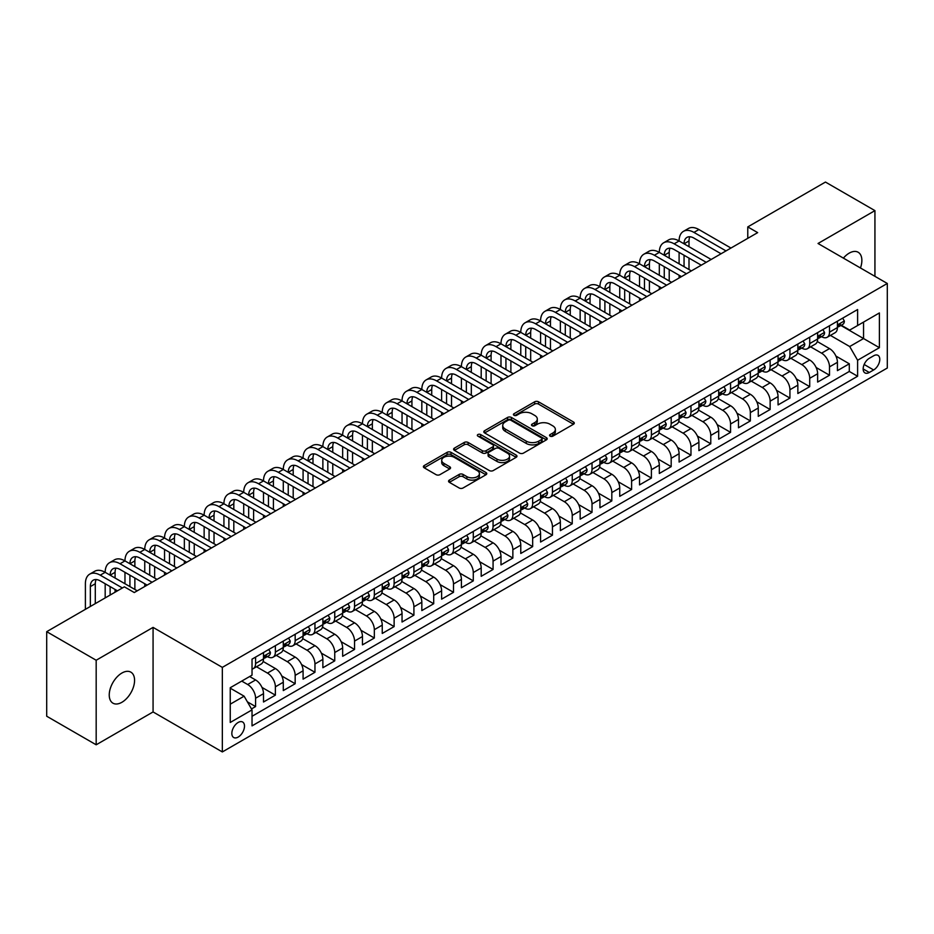 <?xml version="1.0" encoding="UTF-8"?>
<svg xmlns="http://www.w3.org/2000/svg" width="934" height="934" viewBox="0 0 934 934"><rect width="100%" height="100%" fill="white"/><g stroke="black" fill="none" stroke-linecap="round" stroke-linejoin="round"><path stroke-width="1.4" d="M550.126 436.155A1.926 1.109 0 0 0 552.846 436.155L573.488 424.234A2.744 1.588 0 0 0 574.293 423.114A2.744 1.588 0 0 0 573.488 421.993L538.521 401.807A2.744 1.588 0 0 0 534.633 401.807L513.992 413.727A1.926 1.109 0 0 0 513.431 414.509A1.926 1.109 0 0 0 513.992 415.291A1.926 1.109 0 0 0 516.712 415.291L519.386 413.75A8.791 5.079 0 0 1 531.82 413.75L534.727 415.432A8.791 5.079 0 0 1 537.307 419.027A8.791 5.079 0 0 1 534.727 422.612L532.065 424.153A1.926 1.109 0 0 0 531.493 424.935A1.926 1.109 0 0 0 532.065 425.729A1.926 1.109 0 0 0 534.785 425.729L537.447 424.176A8.791 5.079 0 0 1 549.881 424.176L552.8 425.869A8.791 5.079 0 0 1 555.368 429.453A8.791 5.079 0 0 1 552.8 433.037L550.126 434.579A1.926 1.109 0 0 0 549.566 435.372A1.926 1.109 0 0 0 550.126 436.155L550.126 434.579M121.899 702.286A17.909 10.344 120 0 0 133.609 686.502A17.909 10.344 120 0 0 130.865 672.153A17.909 10.344 120 0 0 121.899 673.04A17.909 10.344 120 0 0 110.2 688.825A17.909 10.344 120 0 0 112.944 703.174A17.909 10.344 120 0 0 121.899 702.286M860.459 267.976A17.909 10.344 120 0 0 858.159 252.25A17.909 10.344 120 0 0 849.204 253.137A17.909 10.344 120 0 0 843.39 258.123M238.17 737.078A8.955 5.172 120 0 0 244.019 729.185A8.955 5.172 120 0 0 242.653 722.017A8.955 5.172 120 0 0 238.17 722.461A8.955 5.172 120 0 0 232.321 730.353A8.955 5.172 120 0 0 233.698 737.521A8.955 5.172 120 0 0 238.17 737.078M449.359 480.088A2.744 1.588 0 0 0 448.553 481.208A2.744 1.588 0 0 0 449.359 482.329L459.166 487.992A2.744 1.588 0 0 0 463.054 487.992L485.972 474.764A2.744 1.588 0 0 0 486.777 473.643A2.744 1.588 0 0 0 485.972 472.522L451.005 452.336A2.744 1.588 0 0 0 447.117 452.336L424.199 465.564A2.744 1.588 0 0 0 423.394 466.685A2.744 1.588 0 0 0 424.199 467.806L436.05 474.647A2.744 1.588 0 0 0 439.937 474.647L449.744 468.985A2.744 1.588 0 0 0 450.55 467.864A2.744 1.588 0 0 0 449.744 466.743L443.872 463.346A7.344 4.238 0 0 1 441.712 460.345A7.344 4.238 0 0 1 446.254 456.434A7.344 4.238 0 0 1 454.263 457.356L477.286 470.643A7.344 4.238 0 0 1 479.434 473.643A7.344 4.238 0 0 1 474.892 477.566A7.344 4.238 0 0 1 466.883 476.644L463.054 474.425A2.744 1.588 0 0 0 459.166 474.425L449.359 480.088L449.359 482.329L459.166 476.714L459.166 474.425M153.071 627.391L96.179 660.245L46.7 631.676L46.7 716.226L96.179 744.795L153.071 711.941L222.339 751.94L222.339 667.378L153.071 627.391L153.071 711.941M874.936 276.324L874.936 210.629L818.032 243.482L887.3 283.469L222.339 667.378M874.936 210.629L825.458 182.06L747.772 226.915L747.772 238.333M46.7 631.676L124.374 586.832L134.274 592.541L757.672 232.624L747.772 226.915M519.584 453.118A2.744 1.588 0 0 0 523.46 453.118L546.39 439.879A2.744 1.588 0 0 0 547.196 438.758A2.744 1.588 0 0 0 546.39 437.637L511.423 417.451A2.744 1.588 0 0 0 507.536 417.451L484.618 430.691A2.744 1.588 0 0 0 483.812 431.812A2.744 1.588 0 0 0 484.618 432.932L519.584 453.118M478.675 436.575A1.926 1.109 0 0 1 480.636 436.843L480.636 434.555L516.175 455.08A2.744 1.588 0 0 1 516.981 456.201A2.744 1.588 0 0 1 516.175 457.321L493.257 470.561A2.744 1.588 0 0 1 489.369 470.561L454.403 450.375L454.403 448.122A2.744 1.588 0 0 0 453.597 449.242A2.744 1.588 0 0 0 454.403 450.375M454.403 448.122L464.221 442.459A2.744 1.588 0 0 1 468.097 442.459L482.283 450.655A2.744 1.588 0 0 0 486.17 450.655L492.673 446.896A2.744 1.588 0 0 0 493.479 445.775A2.744 1.588 0 0 0 492.673 444.654L477.916 436.131A1.926 1.109 0 0 1 477.344 435.337A1.926 1.109 0 0 1 478.535 434.31A1.926 1.109 0 0 1 480.636 434.555M251.48 708.941L255.589 706.571L247.37 701.831M241.731 681.096L247.673 684.517A11.196 6.468 60 0 1 255.589 698.235L263.505 693.658L263.505 702.006L275.378 695.153L261.999 687.424M256.488 666.759L267.463 673.099A11.196 6.468 60 0 1 275.378 686.805L283.294 682.24L283.294 690.576L295.167 683.723L281.788 675.994M276.277 655.341L287.252 661.669A11.196 6.468 60 0 1 295.167 675.375L303.083 670.81L303.083 679.146L314.956 672.293L301.577 664.564M296.078 643.911L307.041 650.239A11.196 6.468 60 0 1 314.956 663.957L322.872 659.381L322.872 667.728L334.746 660.875L321.366 653.146M315.867 632.481L326.83 638.821A11.196 6.468 60 0 1 334.746 652.527L342.661 647.962L342.661 656.298L354.546 649.445L341.155 641.716M335.656 621.063L346.619 627.391A11.196 6.468 60 0 1 354.546 641.098L362.462 636.533L362.462 644.869L374.336 638.015L360.944 630.287M355.445 609.633L366.42 615.961A11.196 6.468 60 0 1 374.336 629.679L382.251 625.103L382.251 633.45L394.125 626.597L380.733 618.868M375.234 598.204L386.209 604.543A11.196 6.468 60 0 1 394.125 618.25L402.04 613.685L402.04 622.021L413.914 615.167L400.523 607.439M395.024 586.786L405.998 593.113A11.196 6.468 60 0 1 413.914 606.82L421.829 602.255L421.829 610.591L433.703 603.738L420.323 596.009M414.813 575.356L425.787 581.684A11.196 6.468 60 0 1 433.703 595.402L441.619 590.825L441.619 599.173L453.492 592.319L440.112 584.591M434.602 563.926L445.576 570.265A11.196 6.468 60 0 1 453.492 583.972L461.408 579.407L461.408 587.743L473.281 580.89L459.902 573.161M454.403 552.508L465.365 558.836A11.196 6.468 60 0 1 473.281 572.542L481.197 567.977L481.197 576.313L493.07 569.46L479.691 561.731M474.192 541.078L485.155 547.406A11.196 6.468 60 0 1 493.07 561.124L500.986 556.547L500.986 564.895L512.859 558.042L499.48 550.313M493.981 529.648L504.944 535.988A11.196 6.468 60 0 1 512.859 549.694L520.775 545.129L520.775 553.465L532.66 546.612L519.269 538.883M513.77 518.23L524.733 524.558A11.196 6.468 60 0 1 532.66 538.264L540.576 533.699L540.576 542.035L552.449 535.182L539.058 527.453M533.559 506.8L544.534 513.128A11.196 6.468 60 0 1 552.449 526.846L560.365 522.269L560.365 530.617L572.238 523.764L558.847 516.035M553.348 495.37L564.323 501.71A11.196 6.468 60 0 1 572.238 515.416L580.154 510.851L580.154 519.187L592.028 512.334L578.636 504.605M573.137 483.952L584.112 490.28A11.196 6.468 60 0 1 592.028 503.986L599.943 499.421L599.943 507.757L611.817 500.904L598.437 493.175M592.927 472.522L603.901 478.85A11.196 6.468 60 0 1 611.817 492.568L619.732 487.992L619.732 496.339L631.606 489.486L618.226 481.757M612.716 461.092L623.69 467.432A11.196 6.468 60 0 1 631.606 481.138L639.521 476.573L639.521 484.909L651.395 478.056L638.015 470.327M632.516 449.674L643.479 456.002A11.196 6.468 60 0 1 651.395 469.709L659.311 465.144L659.311 473.48L671.184 466.626L657.805 458.898M652.306 438.244L663.268 444.572A11.196 6.468 60 0 1 671.184 458.29L679.1 453.714L679.1 462.061L690.973 455.208L677.594 447.479M672.095 426.815L683.058 433.154A11.196 6.468 60 0 1 690.973 446.861L698.901 442.296L698.901 450.632L710.774 443.778L697.383 436.05M691.884 415.397L702.858 421.724A11.196 6.468 60 0 1 710.774 435.431L718.69 430.866L718.69 439.202L730.563 432.349L717.172 424.62M711.673 403.967L722.647 410.295A11.196 6.468 60 0 1 730.563 424.013L738.479 419.436L738.479 427.784L750.352 420.93L736.961 413.202M731.462 392.537L742.437 398.876A11.196 6.468 60 0 1 750.352 412.583L758.268 408.018L758.268 416.354L770.141 409.501L756.762 401.772M751.251 381.119L762.226 387.447A11.196 6.468 60 0 1 770.141 401.153L778.057 396.588L778.057 404.924L789.931 398.071L776.551 390.342M771.04 369.689L782.015 376.017A11.196 6.468 60 0 1 789.931 389.735L797.846 385.158L797.846 393.506L809.72 386.653L796.34 378.924M790.829 358.259L801.804 364.599A11.196 6.468 60 0 1 809.72 378.305L817.635 373.74L817.635 382.076L829.509 375.223L829.509 366.875A11.196 6.468 -120 0 0 821.593 353.169L810.63 346.841M816.129 367.494L829.509 375.223M263.505 693.658A11.196 6.468 -120 0 0 255.589 679.952L249.647 676.52M283.294 682.24A11.196 6.468 -120 0 0 275.378 668.522L263.143 661.459M303.083 670.81A11.196 6.468 -120 0 0 295.167 657.104L282.932 650.029M322.872 659.381A11.196 6.468 -120 0 0 314.956 645.674L302.721 638.611M342.661 647.962A11.196 6.468 -120 0 0 334.746 634.244L322.51 627.181M362.462 636.533A11.196 6.468 -120 0 0 354.546 622.826L342.299 615.751M382.251 625.103A11.196 6.468 -120 0 0 374.336 611.396L362.088 604.333M402.04 613.685A11.196 6.468 -120 0 0 394.125 599.967L381.878 592.903M421.829 602.255A11.196 6.468 -120 0 0 413.914 588.548L401.678 581.473M441.619 590.825A11.196 6.468 -120 0 0 433.703 577.119L421.467 570.055M461.408 579.407A11.196 6.468 -120 0 0 453.492 565.689L441.257 558.625M481.197 567.977A11.196 6.468 -120 0 0 473.281 554.271L461.046 547.196M500.986 556.547A11.196 6.468 -120 0 0 493.07 542.841L480.835 535.777M520.775 545.129A11.196 6.468 -120 0 0 512.859 531.411L500.624 524.348M540.576 533.699A11.196 6.468 -120 0 0 532.66 519.993L520.413 512.918M560.365 522.269A11.196 6.468 -120 0 0 552.449 508.563L540.202 501.5M580.154 510.851A11.196 6.468 -120 0 0 572.238 497.133L559.991 490.07M599.943 499.421A11.196 6.468 -120 0 0 592.028 485.715L579.792 478.64M619.732 487.992A11.196 6.468 -120 0 0 611.817 474.285L599.581 467.222M639.521 476.573A11.196 6.468 -120 0 0 631.606 462.855L619.37 455.792M659.311 465.144A11.196 6.468 -120 0 0 651.395 451.437L639.16 444.362M679.1 453.714A11.196 6.468 -120 0 0 671.184 440.007L658.949 432.944M698.901 442.296A11.196 6.468 -120 0 0 690.973 428.578L678.738 421.514M718.69 430.866A11.196 6.468 -120 0 0 710.774 417.159L698.527 410.084M738.479 419.436A11.196 6.468 -120 0 0 730.563 405.73L718.316 398.666M758.268 408.018A11.196 6.468 -120 0 0 750.352 394.3L738.105 387.236M778.057 396.588A11.196 6.468 -120 0 0 770.141 382.882L757.906 375.807M797.846 385.158A11.196 6.468 -120 0 0 789.931 371.452L777.695 364.388M817.635 373.74A11.196 6.468 -120 0 0 809.72 360.022L797.484 352.959M873.64 355.796L869.285 358.306A8.675 5.009 120 0 0 863.623 365.953A8.675 5.009 120 0 0 864.954 372.911A8.675 5.009 120 0 0 869.285 372.479L873.64 369.969A8.675 5.009 120 0 0 879.314 362.322A8.675 5.009 120 0 0 877.983 355.364A8.675 5.009 120 0 0 873.64 355.796M222.339 751.94L887.3 368.019L887.3 283.469M230.254 704.178L244.113 696.18L252.028 709.887L252.028 725.881L857.61 376.25L857.61 360.255L849.695 346.537L830.419 335.411M252.028 709.887L230.254 722.461L230.254 687.716L252.028 675.154L252.028 659.159L857.61 309.528L857.61 325.522L879.384 312.948L879.384 347.682L857.61 360.255M267.358 656.579L267.463 656.637A11.196 6.468 60 0 0 273.055 657.197L280.971 652.621A11.196 6.468 -120 0 0 283.294 647.495L283.294 641.098M287.147 645.161L287.252 645.219A11.196 6.468 60 0 0 292.856 645.768L300.771 641.203A11.196 6.468 -120 0 0 303.083 636.077L303.083 629.679M306.936 633.731L307.041 633.789A11.196 6.468 60 0 0 312.645 634.349L320.56 629.773A11.196 6.468 -120 0 0 322.872 624.648L322.872 618.25M326.725 622.301L326.83 622.359A11.196 6.468 60 0 0 332.434 622.92L340.35 618.343A11.196 6.468 -120 0 0 342.661 613.218L342.661 606.82M346.526 610.883L346.619 610.941A11.196 6.468 60 0 0 352.223 611.49L360.139 606.925A11.196 6.468 -120 0 0 362.462 601.8L362.462 595.402M366.315 599.453L366.42 599.511A11.196 6.468 60 0 0 372.012 600.072L379.928 595.495A11.196 6.468 -120 0 0 382.251 590.37L382.251 583.972M386.104 588.023L386.209 588.081A11.196 6.468 60 0 0 391.801 588.642L399.717 584.065A11.196 6.468 -120 0 0 402.04 578.94L402.04 572.542M405.893 576.605L405.998 576.663A11.196 6.468 60 0 0 411.59 577.212L419.506 572.647A11.196 6.468 -120 0 0 421.829 567.522L421.829 561.124M425.682 565.175L425.787 565.233A11.196 6.468 60 0 0 431.38 565.794L439.295 561.217A11.196 6.468 -120 0 0 441.619 556.092L441.619 549.694M445.471 553.745L445.576 553.804A11.196 6.468 60 0 0 451.169 554.364L459.096 549.787A11.196 6.468 -120 0 0 461.408 544.662L461.408 538.264M465.26 542.327L465.365 542.385A11.196 6.468 60 0 0 470.969 542.934L478.885 538.369A11.196 6.468 -120 0 0 481.197 533.244L481.197 526.846M485.05 530.897L485.155 530.956A11.196 6.468 60 0 0 490.759 531.516L498.674 526.939A11.196 6.468 -120 0 0 500.986 521.814L500.986 515.416M504.85 519.467L504.944 519.526A11.196 6.468 60 0 0 510.548 520.086L518.463 515.51A11.196 6.468 -120 0 0 520.775 510.384L520.775 503.986M524.639 508.049L524.733 508.108A11.196 6.468 60 0 0 530.337 508.656L538.253 504.091A11.196 6.468 -120 0 0 540.576 498.966L540.576 492.568M544.429 496.619L544.534 496.678A11.196 6.468 60 0 0 550.126 497.238L558.042 492.662A11.196 6.468 -120 0 0 560.365 487.536L560.365 481.138M564.218 485.19L564.323 485.248A11.196 6.468 60 0 0 569.915 485.808L577.831 481.232A11.196 6.468 -120 0 0 580.154 476.106L580.154 469.709M584.007 473.772L584.112 473.83A11.196 6.468 60 0 0 589.704 474.379L597.62 469.814A11.196 6.468 -120 0 0 599.943 464.688L599.943 458.29M603.796 462.342L603.901 462.4A11.196 6.468 60 0 0 609.493 462.96L617.409 458.384A11.196 6.468 -120 0 0 619.732 453.259L619.732 446.861M623.585 450.912L623.69 450.97A11.196 6.468 60 0 0 629.294 451.531L637.21 446.954A11.196 6.468 -120 0 0 639.521 441.829L639.521 435.431M643.374 439.494L643.479 439.552A11.196 6.468 60 0 0 649.083 440.101L656.999 435.536A11.196 6.468 -120 0 0 659.311 430.411L659.311 424.013M663.163 428.064L663.268 428.122A11.196 6.468 60 0 0 668.872 428.683L676.788 424.106A11.196 6.468 -120 0 0 679.1 418.981L679.1 412.583M682.964 416.634L683.058 416.692A11.196 6.468 60 0 0 688.662 417.253L696.577 412.676A11.196 6.468 -120 0 0 698.901 407.551L698.901 401.153M702.753 405.216L702.858 405.274A11.196 6.468 60 0 0 708.451 405.823L716.366 401.258A11.196 6.468 -120 0 0 718.69 396.133L718.69 389.735M722.542 393.786L722.647 393.844A11.196 6.468 60 0 0 728.24 394.405L736.155 389.828A11.196 6.468 -120 0 0 738.479 384.703L738.479 378.305M742.332 382.356L742.437 382.415A11.196 6.468 60 0 0 748.029 382.975L755.945 378.398A11.196 6.468 -120 0 0 758.268 373.273L758.268 366.875M762.121 370.938L762.226 370.996A11.196 6.468 60 0 0 767.818 371.545L775.734 366.98A11.196 6.468 -120 0 0 778.057 361.855L778.057 355.457M781.91 359.508L782.015 359.567A11.196 6.468 60 0 0 787.607 360.127L795.523 355.55A11.196 6.468 -120 0 0 797.846 350.425L797.846 344.027M801.699 348.078L801.804 348.137A11.196 6.468 60 0 0 807.408 348.697L815.324 344.121A11.196 6.468 -120 0 0 817.635 338.995L817.635 332.597M252.028 716.285L849.298 371.452L849.298 363.793L837.424 370.646L837.424 362.31A11.196 6.468 -120 0 0 829.509 348.604L817.273 341.529M821.488 336.66L821.593 336.719A11.196 6.468 -120 0 0 827.197 337.267A11.196 6.468 -120 0 0 829.509 332.142L829.509 325.744M827.197 337.267L835.113 332.702A11.196 6.468 -120 0 0 837.424 327.577L837.424 321.179M255.589 657.104L255.589 663.502A11.196 6.468 60 0 1 253.266 668.627A11.196 6.468 60 0 1 252.028 669.071M253.266 668.627L261.181 664.051A11.196 6.468 -120 0 0 263.505 658.925L263.505 652.527M275.378 645.674L275.378 652.072A11.196 6.468 60 0 1 273.055 657.197M295.167 634.244L295.167 640.642A11.196 6.468 60 0 1 292.856 645.768M314.956 622.826L314.956 629.224A11.196 6.468 60 0 1 312.645 634.349M334.746 611.396L334.746 617.794A11.196 6.468 60 0 1 332.434 622.92M354.546 599.967L354.546 606.364A11.196 6.468 60 0 1 352.223 611.49M374.336 588.548L374.336 594.946A11.196 6.468 60 0 1 372.012 600.072M394.125 577.119L394.125 583.516A11.196 6.468 60 0 1 391.801 588.642M413.914 565.689L413.914 572.087A11.196 6.468 60 0 1 411.59 577.212M433.703 554.271L433.703 560.669A11.196 6.468 60 0 1 431.38 565.794M453.492 542.841L453.492 549.239A11.196 6.468 60 0 1 451.169 554.364M473.281 531.411L473.281 537.809A11.196 6.468 60 0 1 470.969 542.934M493.07 519.993L493.07 526.391A11.196 6.468 60 0 1 490.759 531.516M512.859 508.563L512.859 514.961A11.196 6.468 60 0 1 510.548 520.086M532.66 497.133L532.66 503.531A11.196 6.468 60 0 1 530.337 508.656M552.449 485.715L552.449 492.113A11.196 6.468 60 0 1 550.126 497.238M572.238 474.285L572.238 480.683A11.196 6.468 60 0 1 569.915 485.808M592.028 462.855L592.028 469.253A11.196 6.468 60 0 1 589.704 474.379M611.817 451.437L611.817 457.835A11.196 6.468 60 0 1 609.493 462.96M631.606 440.007L631.606 446.405A11.196 6.468 60 0 1 629.294 451.531M651.395 428.578L651.395 434.975A11.196 6.468 60 0 1 649.083 440.101M671.184 417.159L671.184 423.557A11.196 6.468 60 0 1 668.872 428.683M690.973 405.73L690.973 412.127A11.196 6.468 60 0 1 688.662 417.253M710.774 394.3L710.774 400.698A11.196 6.468 60 0 1 708.451 405.823M730.563 382.882L730.563 389.28A11.196 6.468 60 0 1 728.24 394.405M750.352 371.452L750.352 377.85A11.196 6.468 60 0 1 748.029 382.975M770.141 360.022L770.141 366.42A11.196 6.468 60 0 1 767.818 371.545M789.931 348.604L789.931 355.002A11.196 6.468 60 0 1 787.607 360.127M809.72 337.174L809.72 343.572A11.196 6.468 60 0 1 807.408 348.697M809.72 378.305L809.72 386.653M789.931 389.735L789.931 398.071M770.141 401.153L770.141 409.501M750.352 412.583L750.352 420.93M730.563 424.013L730.563 432.349M710.774 435.431L710.774 443.778M690.973 446.861L690.973 455.208M671.184 458.29L671.184 466.626M651.395 469.709L651.395 478.056M631.606 481.138L631.606 489.486M611.817 492.568L611.817 500.904M592.028 503.986L592.028 512.334M572.238 515.416L572.238 523.764M552.449 526.846L552.449 535.182M532.66 538.264L532.66 546.612M512.859 549.694L512.859 558.042M493.07 561.124L493.07 569.46M473.281 572.542L473.281 580.89M453.492 583.972L453.492 592.319M433.703 595.402L433.703 603.738M413.914 606.82L413.914 615.167M394.125 618.25L394.125 626.597M374.336 629.679L374.336 638.015M354.546 641.098L354.546 649.445M334.746 652.527L334.746 660.875M314.956 663.957L314.956 672.293M295.167 675.375L295.167 683.723M275.378 686.805L275.378 695.153M255.589 698.235L255.589 706.571M244.113 696.18L230.254 688.183M849.695 346.537L863.553 338.54L863.553 322.09L879.384 312.948M840.892 325.464L879.384 347.682M841.277 325.23L849.695 330.087L857.61 325.522M96.179 660.245L96.179 744.795M835.918 356.064L849.298 363.793M849.298 371.452L857.61 376.25M550.897 436.423L552.8 435.326A8.791 5.079 0 0 0 555.368 431.742L555.368 429.453M537.307 419.027L537.307 421.304A8.791 5.079 0 0 1 534.727 424.9L532.824 425.997M573.453 424.258L538.521 404.095A2.744 1.588 0 0 0 534.633 404.095L514.762 415.56M546.355 439.902L511.423 419.74A2.744 1.588 0 0 0 507.536 419.74L484.653 432.956M541.533 439.552A1.926 1.109 0 0 0 542.094 438.758A1.926 1.109 0 0 0 541.533 437.976L510.84 420.253A1.926 1.109 0 0 0 508.119 420.253L505.306 421.888A8.791 5.079 0 0 0 502.726 425.472A8.791 5.079 0 0 0 505.306 429.056L526.286 441.175A8.791 5.079 0 0 0 538.708 441.175L541.533 439.552L541.533 441.829A1.926 1.109 0 0 0 542.094 441.046L542.094 438.758M502.726 425.472L502.726 427.76A8.791 5.079 0 0 0 505.306 431.345L505.306 429.056M541.533 441.829L538.708 443.463A8.791 5.079 0 0 1 526.286 443.463L505.306 431.345M454.438 450.386L464.221 444.747L464.221 442.459M493.479 445.775L493.479 448.051A2.744 1.588 0 0 1 492.673 449.172L486.17 452.932A2.744 1.588 0 0 1 482.283 452.932L468.097 444.747A2.744 1.588 0 0 0 464.221 444.747M480.636 436.843L516.14 457.345M496.993 459.143A7.344 4.238 0 0 0 505.002 460.065A7.344 4.238 0 0 0 509.544 456.142A7.344 4.238 0 0 0 507.384 453.142L499.281 448.46A2.744 1.588 0 0 0 495.394 448.46L488.891 452.219A2.744 1.588 0 0 0 488.085 453.34A2.744 1.588 0 0 0 488.891 454.461L496.993 459.143L496.993 461.431A7.344 4.238 0 0 0 505.002 462.353A7.344 4.238 0 0 0 509.544 458.431L509.544 456.142M488.085 453.34L488.085 455.629A2.744 1.588 0 0 0 488.891 456.749L488.891 454.461M496.993 461.431L488.891 456.749M479.434 473.643L479.434 475.931A7.344 4.238 0 0 1 474.892 479.842A7.344 4.238 0 0 1 466.883 478.932L463.054 476.714A2.744 1.588 0 0 0 459.166 476.714M441.712 460.345L441.712 462.634A7.344 4.238 0 0 0 443.872 465.634L443.872 463.346M449.744 466.743L449.744 468.985L443.872 465.634M485.937 474.787L451.005 454.613A2.744 1.588 0 0 0 447.117 454.613L424.234 467.829L424.199 465.564M842.678 318.144L844.359 321.062A7.414 4.285 60 0 1 842.818 324.343L839.059 326.515A7.414 4.285 -120 0 0 840.355 324.81L840.191 324.145M85.391 609.342L85.391 583.75A20.992 12.119 60 0 1 89.734 574.13L94.684 571.281A20.992 12.119 60 0 1 105.18 572.32A20.992 12.119 60 0 1 109.523 562.712L114.473 559.851A20.992 12.119 60 0 1 124.969 560.89A20.992 12.119 60 0 1 129.324 551.282L134.262 548.421A20.992 12.119 60 0 1 144.758 549.461A20.992 12.119 60 0 1 149.113 539.852L154.052 537.003A20.992 12.119 60 0 1 164.547 538.042A20.992 12.119 60 0 1 168.902 528.434L173.852 525.573A20.992 12.119 60 0 1 184.348 526.613A20.992 12.119 60 0 1 188.691 517.004L193.642 514.144A20.992 12.119 60 0 1 204.137 515.183A20.992 12.119 60 0 1 208.48 505.574L213.431 502.726A20.992 12.119 60 0 1 223.927 503.765A20.992 12.119 60 0 1 228.27 494.156L233.22 491.296A20.992 12.119 60 0 1 243.716 492.335A20.992 12.119 60 0 1 248.059 482.726L253.009 479.866A20.992 12.119 60 0 1 263.505 480.905A20.992 12.119 60 0 1 267.848 471.296L272.798 468.448A20.992 12.119 60 0 1 283.294 469.487A20.992 12.119 60 0 1 287.637 459.878L292.587 457.018A20.992 12.119 60 0 1 303.083 458.057A20.992 12.119 60 0 1 307.438 448.448L312.376 445.588A20.992 12.119 60 0 1 322.872 446.627A20.992 12.119 60 0 1 327.227 437.019L332.165 434.17A20.992 12.119 60 0 1 342.661 435.209A20.992 12.119 60 0 1 347.016 425.6L351.966 422.74A20.992 12.119 60 0 1 362.462 423.779A20.992 12.119 60 0 1 366.805 414.171L371.755 411.31A20.992 12.119 60 0 1 382.251 412.361A20.992 12.119 60 0 1 386.594 402.741L391.544 399.892A20.992 12.119 60 0 1 402.04 400.931A20.992 12.119 60 0 1 406.383 391.323L411.334 388.462A20.992 12.119 60 0 1 421.829 389.501A20.992 12.119 60 0 1 426.173 379.893L431.123 377.032A20.992 12.119 60 0 1 441.619 378.083A20.992 12.119 60 0 1 445.962 368.463L450.912 365.614A20.992 12.119 60 0 1 461.408 366.653A20.992 12.119 60 0 1 465.762 357.045L470.701 354.184A20.992 12.119 60 0 1 481.197 355.224A20.992 12.119 60 0 1 485.552 345.615L490.49 342.755A20.992 12.119 60 0 1 500.986 343.805A20.992 12.119 60 0 1 505.341 334.185L510.291 331.337A20.992 12.119 60 0 1 520.775 332.376A20.992 12.119 60 0 1 525.13 322.767L530.08 319.907A20.992 12.119 60 0 1 540.576 320.946A20.992 12.119 60 0 1 544.919 311.337L549.869 308.477A20.992 12.119 60 0 1 560.365 309.528A20.992 12.119 60 0 1 564.708 299.907L569.658 297.059A20.992 12.119 60 0 1 580.154 298.098A20.992 12.119 60 0 1 584.497 288.489L589.447 285.629A20.992 12.119 60 0 1 599.943 286.668A20.992 12.119 60 0 1 604.286 277.059L609.237 274.199A20.992 12.119 60 0 1 619.732 275.25A20.992 12.119 60 0 1 624.075 265.63L629.026 262.781A20.992 12.119 60 0 1 639.521 263.82A20.992 12.119 60 0 1 643.876 254.211L648.815 251.351A20.992 12.119 60 0 1 659.311 252.39A20.992 12.119 60 0 1 663.665 242.782L668.604 239.921A20.992 12.119 60 0 1 679.1 240.972A20.992 12.119 60 0 1 683.454 231.352L688.405 228.503A20.992 12.119 60 0 1 698.901 229.542L730.96 248.047M683.454 231.352A20.992 12.119 60 0 1 693.95 232.403L726.01 250.907M837.681 326.865L837.705 326.865A7.414 4.285 -120 0 0 839.059 326.515M839.397 324.25L840.355 324.81C839.888 323.689 839.094 324.145 837.973 326.176A7.414 4.285 60 0 1 837.424 327.227M721.06 253.768L693.95 238.112A13.998 8.079 -120 0 0 686.945 237.411A13.998 8.079 -120 0 0 684.05 243.821L689 240.972L689 246.681M689.876 236.769A13.998 8.079 -120 0 0 689 240.972M684.05 255.251L684.05 266.68M689 258.111L689 269.529M679.1 277.982L679.1 275.25M679.1 263.82L679.1 252.39M822.877 329.574L824.559 332.492A7.414 4.285 60 0 1 823.029 335.773L819.27 337.945A7.414 4.285 -120 0 0 820.554 336.228L820.402 335.575M663.665 242.782A20.992 12.119 60 0 1 674.161 243.821L679.1 240.972L711.159 259.477M674.161 243.821L706.221 262.337M817.88 338.283L817.915 338.283A7.414 4.285 -120 0 0 819.27 337.945M819.597 335.68L820.554 336.228C820.087 335.119 819.305 335.575 818.184 337.606A7.414 4.285 60 0 1 817.635 338.657M701.271 265.186L674.161 249.541A13.998 8.079 -120 0 0 667.156 248.841A13.998 8.079 -120 0 0 664.261 255.251L669.211 252.39L669.211 258.111M670.087 248.199A13.998 8.079 -120 0 0 669.211 252.39M664.261 266.68L664.261 278.099M669.211 269.529L669.211 280.959M659.311 289.412L659.311 286.668M659.311 275.25L659.311 263.82M803.088 341.003L804.769 343.91A7.414 4.285 60 0 1 803.24 347.191L799.481 349.363A7.414 4.285 -120 0 0 800.765 347.658L800.613 347.004M643.876 254.211A20.992 12.119 60 0 1 654.36 255.251L659.311 252.39L691.37 270.907M654.36 255.251L686.432 273.755M798.091 349.713L798.126 349.713A7.414 4.285 -120 0 0 799.481 349.363M799.808 347.109L800.765 347.658C800.298 346.537 799.516 346.993 798.395 349.024A7.414 4.285 60 0 1 797.846 350.087M681.481 276.616L654.36 260.96A13.998 8.079 -120 0 0 647.367 260.271A13.998 8.079 -120 0 0 644.472 266.68L649.422 263.82L649.422 269.529M650.298 259.629A13.998 8.079 -120 0 0 649.422 263.82M644.472 278.099L644.472 289.528M649.422 280.959L649.422 292.389M639.521 300.841L639.521 298.098M639.521 286.668L639.521 275.25M783.299 352.422L784.98 355.34A7.414 4.285 60 0 1 783.451 358.621L779.692 360.793A7.414 4.285 -120 0 0 780.976 359.088L780.824 358.423M624.075 265.63A20.992 12.119 60 0 1 634.571 266.68L639.521 263.82L671.581 282.325M634.571 266.68L666.631 285.185M778.302 361.143L778.337 361.143A7.414 4.285 -120 0 0 779.692 360.793M780.018 358.528L780.976 359.088C780.509 357.967 779.715 358.423 778.606 360.454A7.414 4.285 60 0 1 778.057 361.505M661.692 288.046L634.571 272.389A13.998 8.079 -120 0 0 627.578 271.689A13.998 8.079 -120 0 0 624.683 278.099L629.633 275.25L629.633 280.959M630.508 271.047A13.998 8.079 -120 0 0 629.633 275.25M624.683 289.528L624.683 300.958M629.633 292.389L629.633 303.807M619.732 312.26L619.732 309.528M619.732 298.098L619.732 286.668M763.51 363.851L765.191 366.77A7.414 4.285 60 0 1 763.662 370.051L759.891 372.222A7.414 4.285 -120 0 0 761.187 370.506L761.035 369.852M604.286 277.059A20.992 12.119 60 0 1 614.782 278.099L619.732 275.25L651.792 293.755M614.782 278.099L646.842 296.615M758.513 372.561L758.548 372.561A7.414 4.285 -120 0 0 759.891 372.222M760.229 369.957L761.187 370.506C760.72 369.397 759.926 369.852 758.817 371.884A7.414 4.285 60 0 1 758.268 372.935M641.903 299.464L614.782 283.819A13.998 8.079 -120 0 0 607.789 283.119A13.998 8.079 -120 0 0 604.893 289.528L609.832 286.668L609.832 292.389M610.719 282.477A13.998 8.079 -120 0 0 609.832 286.668M604.893 300.958L604.893 312.376M609.832 303.807L609.832 315.237M599.943 323.689L599.943 320.946M599.943 309.528L599.943 298.098M743.721 375.281L745.402 378.188A7.414 4.285 60 0 1 743.861 381.469L740.102 383.641A7.414 4.285 -120 0 0 741.398 381.936L741.246 381.282M584.497 288.489A20.992 12.119 60 0 1 594.993 289.528L599.943 286.668L632.003 305.184M594.993 289.528L627.053 308.033M738.724 383.991L738.759 383.991A7.414 4.285 -120 0 0 740.102 383.641M740.44 381.387L741.398 381.936C740.931 380.815 740.137 381.27 739.028 383.302A7.414 4.285 60 0 1 738.479 384.364M622.102 310.894L594.993 295.237A13.998 8.079 -120 0 0 588 294.549A13.998 8.079 -120 0 0 585.104 300.958L590.043 298.098L590.043 303.807M590.918 293.906A13.998 8.079 -120 0 0 590.043 298.098M585.104 312.376L585.104 323.806M590.043 315.237L590.043 326.666M580.154 335.119L580.154 332.376M580.154 320.946L580.154 309.528M723.932 386.699L725.613 389.618A7.414 4.285 60 0 1 724.072 392.899L720.312 395.07A7.414 4.285 -120 0 0 721.608 393.366L721.457 392.7M564.708 299.907A20.992 12.119 60 0 1 575.204 300.958L580.154 298.098L612.214 316.603M575.204 300.958L607.263 319.463M718.935 395.421L718.958 395.421A7.414 4.285 -120 0 0 720.312 395.07M720.651 392.805L721.608 393.366C721.141 392.245 720.347 392.7 719.227 394.732A7.414 4.285 60 0 1 718.69 395.782M602.313 322.323L575.204 306.667A13.998 8.079 -120 0 0 568.211 305.967A13.998 8.079 -120 0 0 565.303 312.376L570.254 309.528L570.254 315.237M571.129 305.325A13.998 8.079 -120 0 0 570.254 309.528M565.303 323.806L565.303 335.236M570.254 326.666L570.254 338.085M560.365 346.537L560.365 343.805M560.365 332.376L560.365 320.946M704.143 398.129L705.824 401.048A7.414 4.285 60 0 1 704.283 404.329L700.523 406.5A7.414 4.285 -120 0 0 701.819 404.784L701.656 404.13M544.919 311.337A20.992 12.119 60 0 1 555.415 312.376L560.365 309.528L592.425 328.032M555.415 312.376L587.474 330.893M699.146 406.839L699.169 406.839A7.414 4.285 -120 0 0 700.523 406.5M700.862 404.235L701.819 404.784C701.352 403.675 700.558 404.13 699.438 406.162A7.414 4.285 60 0 1 698.901 407.212M582.524 333.742L555.415 318.097A13.998 8.079 -120 0 0 548.421 317.397A13.998 8.079 -120 0 0 545.514 323.806L550.465 320.946L550.465 326.666M551.34 316.754A13.998 8.079 -120 0 0 550.465 320.946M545.514 335.236L545.514 346.654M550.465 338.085L550.465 349.514M540.576 357.967L540.576 355.224M540.576 343.805L540.576 332.376M684.353 409.559L686.035 412.466A7.414 4.285 60 0 1 684.494 415.747L680.734 417.918A7.414 4.285 -120 0 0 682.03 416.214L681.867 415.56M525.13 322.767A20.992 12.119 60 0 1 535.626 323.806L540.576 320.946L572.635 339.462M535.626 323.806L567.685 342.311M679.357 418.269L679.38 418.269A7.414 4.285 -120 0 0 680.734 417.918M681.073 415.665L682.03 416.214C681.563 415.093 680.769 415.548 679.648 417.58A7.414 4.285 60 0 1 679.1 418.642M562.735 345.171L535.626 329.515A13.998 8.079 -120 0 0 528.632 328.826A13.998 8.079 -120 0 0 525.725 335.236L530.675 332.376L530.675 338.085M531.551 328.184A13.998 8.079 -120 0 0 530.675 332.376M525.725 346.654L525.725 358.084M530.675 349.514L530.675 360.944M520.775 369.397L520.775 366.653M520.775 355.224L520.775 343.805M664.553 420.977L666.234 423.896A7.414 4.285 60 0 1 664.704 427.177L660.945 429.348A7.414 4.285 -120 0 0 662.241 427.644L662.078 426.978M505.341 334.185A20.992 12.119 60 0 1 515.837 335.236L520.775 332.376L552.846 350.88M515.837 335.236L547.896 353.741M659.556 429.698L659.591 429.698A7.414 4.285 -120 0 0 660.945 429.348M661.284 427.083L662.241 427.644C661.774 426.523 660.98 426.978 659.859 429.01A7.414 4.285 60 0 1 659.311 430.06M542.946 356.601L515.837 340.945A13.998 8.079 -120 0 0 508.832 340.245A13.998 8.079 -120 0 0 505.936 346.654L510.886 343.805L510.886 349.514M511.762 339.602A13.998 8.079 -120 0 0 510.886 343.805M505.936 358.084L505.936 369.514M510.886 360.944L510.886 372.362M500.986 380.815L500.986 378.083M500.986 366.653L500.986 355.224M644.764 432.407L646.445 435.326A7.414 4.285 60 0 1 644.915 438.606L641.156 440.778A7.414 4.285 -120 0 0 642.44 439.062L642.288 438.408M485.552 345.615A20.992 12.119 60 0 1 496.047 346.654L500.986 343.805L533.045 362.31M496.047 346.654L528.107 365.171M639.767 441.117L639.802 441.117A7.414 4.285 -120 0 0 641.156 440.778M641.483 438.513L642.44 439.062C641.973 437.953 641.191 438.408 640.07 440.439A7.414 4.285 60 0 1 639.521 441.49M523.157 368.019L496.047 352.375A13.998 8.079 -120 0 0 489.042 351.674A13.998 8.079 -120 0 0 486.147 358.084L491.097 355.224L491.097 360.944M491.973 351.032A13.998 8.079 -120 0 0 491.097 355.224M486.147 369.514L486.147 380.932M491.097 372.362L491.097 383.792M481.197 392.245L481.197 389.501M481.197 378.083L481.197 366.653M624.974 443.837L626.656 446.744A7.414 4.285 60 0 1 625.126 450.025L621.367 452.196A7.414 4.285 -120 0 0 622.651 450.492L622.499 449.838M465.762 357.045A20.992 12.119 60 0 1 476.247 358.084L481.197 355.224L513.256 373.74M476.247 358.084L508.318 376.589M619.978 452.546L620.013 452.546A7.414 4.285 -120 0 0 621.367 452.196M621.694 449.943L622.651 450.492C622.184 449.371 621.402 449.826 620.281 451.858A7.414 4.285 60 0 1 619.732 452.92M503.368 379.449L476.247 363.793A13.998 8.079 -120 0 0 469.253 363.104A13.998 8.079 -120 0 0 466.358 369.514L471.308 366.653L471.308 372.362M472.184 362.462A13.998 8.079 -120 0 0 471.308 366.653M466.358 380.932L466.358 392.362M471.308 383.792L471.308 395.222M461.408 403.675L461.408 400.931M461.408 389.501L461.408 378.083M605.185 455.255L606.866 458.174A7.414 4.285 60 0 1 605.337 461.454L601.578 463.626A7.414 4.285 -120 0 0 602.862 461.921L602.71 461.256M445.962 368.463A20.992 12.119 60 0 1 456.457 369.514L461.408 366.653L493.467 385.158M456.457 369.514L488.517 388.019M600.188 463.976L600.223 463.976A7.414 4.285 -120 0 0 601.578 463.626M601.905 461.361L602.862 461.921C602.395 460.801 601.601 461.256 600.492 463.287A7.414 4.285 60 0 1 599.943 464.338M483.578 390.879L456.457 375.223A13.998 8.079 -120 0 0 449.464 374.522A13.998 8.079 -120 0 0 446.569 380.932L451.519 378.083L451.519 383.792M452.395 373.88A13.998 8.079 -120 0 0 451.519 378.083M446.569 392.362L446.569 403.792M451.519 395.222L451.519 406.64M441.619 415.093L441.619 412.361M441.619 400.931L441.619 389.501M585.396 466.685L587.077 469.604A7.414 4.285 60 0 1 585.548 472.884L581.777 475.056A7.414 4.285 -120 0 0 583.073 473.34L582.921 472.686M426.173 379.893A20.992 12.119 60 0 1 436.668 380.932L441.619 378.083L473.678 396.588M436.668 380.932L468.728 399.448M580.399 475.394L580.434 475.394A7.414 4.285 -120 0 0 581.777 475.056M582.115 472.791L583.073 473.34C582.606 472.23 581.812 472.686 580.703 474.717A7.414 4.285 60 0 1 580.154 475.768M463.789 402.297L436.668 386.653A13.998 8.079 -120 0 0 429.675 385.952A13.998 8.079 -120 0 0 426.78 392.362L431.718 389.501L431.718 395.222M432.605 385.31A13.998 8.079 -120 0 0 431.718 389.501M426.78 403.792L426.78 415.21M431.718 406.64L431.718 418.07M421.829 426.523L421.829 423.779M421.829 412.361L421.829 400.931M565.607 478.115L567.288 481.022A7.414 4.285 60 0 1 565.747 484.302L561.988 486.474A7.414 4.285 -120 0 0 563.284 484.769L563.132 484.116M406.383 391.323A20.992 12.119 60 0 1 416.879 392.362L421.829 389.501L453.889 408.018M416.879 392.362L448.939 410.867M560.61 486.824L560.634 486.824A7.414 4.285 -120 0 0 561.988 486.474M562.326 484.221L563.284 484.769C562.817 483.649 562.023 484.104 560.914 486.135A7.414 4.285 60 0 1 560.365 487.198M443.989 413.727L416.879 398.071A13.998 8.079 -120 0 0 409.886 397.382A13.998 8.079 -120 0 0 406.99 403.792L411.929 400.931L411.929 406.64M412.805 396.74A13.998 8.079 -120 0 0 411.929 400.931M406.99 415.21L406.99 426.64M411.929 418.07L411.929 429.488M402.04 437.953L402.04 435.209M402.04 423.779L402.04 412.361M545.818 489.533L547.499 492.452A7.414 4.285 60 0 1 545.958 495.732L542.199 497.904A7.414 4.285 -120 0 0 543.495 496.199L543.331 495.534M386.594 402.741A20.992 12.119 60 0 1 397.09 403.792L402.04 400.931L434.1 419.436M397.09 403.792L429.15 422.296M540.821 498.254L540.844 498.254A7.414 4.285 -120 0 0 542.199 497.904M542.537 495.639L543.495 496.199C543.028 495.078 542.234 495.534 541.113 497.565A7.414 4.285 60 0 1 540.576 498.616M424.199 425.157L397.09 409.501A13.998 8.079 -120 0 0 390.097 408.8A13.998 8.079 -120 0 0 387.19 415.21L392.14 412.361L392.14 418.07M393.016 408.158A13.998 8.079 -120 0 0 392.14 412.361M387.19 426.64L387.19 438.058M392.14 429.5L392.14 440.918M382.251 449.371L382.251 446.639M382.251 435.209L382.251 423.779M526.029 500.963L527.71 503.881A7.414 4.285 60 0 1 526.169 507.162L522.41 509.334A7.414 4.285 -120 0 0 523.705 507.617L523.542 506.964M366.805 414.171A20.992 12.119 60 0 1 377.301 415.21L382.251 412.361L414.311 430.866M377.301 415.21L409.361 433.726M521.032 509.672L521.055 509.672A7.414 4.285 -120 0 0 522.41 509.334M522.748 507.069L523.705 507.617C523.238 506.508 522.445 506.964 521.324 508.995A7.414 4.285 60 0 1 520.775 510.046M404.41 436.575L377.301 420.93A13.998 8.079 -120 0 0 370.308 420.23A13.998 8.079 -120 0 0 367.401 426.64L372.351 423.779L372.351 429.488M373.226 419.588A13.998 8.079 -120 0 0 372.351 423.779M367.401 438.069L367.401 449.488M372.351 440.918L372.351 452.348M362.462 460.801L362.462 458.057M362.462 446.627L362.462 435.209M506.24 512.392L507.921 515.299A7.414 4.285 60 0 1 506.38 518.58L502.62 520.752A7.414 4.285 -120 0 0 503.916 519.047L503.753 518.393M347.016 425.6A20.992 12.119 60 0 1 357.512 426.64L362.462 423.779L394.522 442.296M357.512 426.64L389.571 445.144M501.243 521.102L501.266 521.102A7.414 4.285 -120 0 0 502.62 520.752M502.959 518.498L503.916 519.047C503.449 517.926 502.655 518.382 501.535 520.413A7.414 4.285 60 0 1 500.986 521.476M384.621 448.005L357.512 432.349A13.998 8.079 -120 0 0 350.507 431.66A13.998 8.079 -120 0 0 347.611 438.058L352.562 435.209L352.562 440.918M353.437 431.018A13.998 8.079 -120 0 0 352.562 435.209M347.611 449.488L347.611 460.917M352.562 452.348L352.562 463.766M342.661 472.23L342.661 469.487M342.661 458.057L342.661 446.639M486.439 523.811L488.12 526.729A7.414 4.285 60 0 1 486.591 530.01L482.831 532.182A7.414 4.285 -120 0 0 484.127 530.477L483.964 529.812M327.227 437.019A20.992 12.119 60 0 1 337.723 438.058L342.661 435.209L374.732 453.714M337.723 438.058L369.782 456.574M481.442 532.532L481.477 532.532A7.414 4.285 -120 0 0 482.831 532.182M483.158 529.917L484.127 530.477C483.66 529.356 482.866 529.812 481.746 531.843A7.414 4.285 60 0 1 481.197 532.894M364.832 459.435L337.723 443.778A13.998 8.079 -120 0 0 330.718 443.078A13.998 8.079 -120 0 0 327.822 449.488L332.773 446.639L332.773 452.348M333.648 442.436A13.998 8.079 -120 0 0 332.773 446.639M327.822 460.917L327.822 472.335M332.773 463.778L332.773 475.196M322.872 483.649L322.872 480.917M322.872 469.487L322.872 458.057M466.65 535.24L468.331 538.159A7.414 4.285 60 0 1 466.802 541.44L463.042 543.611A7.414 4.285 -120 0 0 464.326 541.895L464.175 541.241M307.438 448.448A20.992 12.119 60 0 1 317.934 449.488L322.872 446.627L354.932 465.144M317.934 449.488L349.993 468.004M461.653 543.95L461.688 543.95A7.414 4.285 -120 0 0 463.042 543.611M463.369 541.346L464.326 541.895C463.859 540.786 463.077 541.241 461.956 543.273A7.414 4.285 60 0 1 461.408 544.324M345.043 470.853L317.934 455.208A13.998 8.079 -120 0 0 310.929 454.508A13.998 8.079 -120 0 0 308.033 460.917L312.983 458.057L312.983 463.766M313.859 453.866A13.998 8.079 -120 0 0 312.983 458.057M308.033 472.347L308.033 483.765M312.983 475.196L312.983 486.626M303.083 495.078L303.083 492.335M303.083 480.905L303.083 469.487M446.861 546.67L448.542 549.577A7.414 4.285 60 0 1 447.012 552.858L443.253 555.029A7.414 4.285 -120 0 0 444.537 553.325L444.386 552.671M287.637 459.878A20.992 12.119 60 0 1 298.133 460.917L303.083 458.057L335.143 476.573M298.133 460.917L330.204 479.422M441.864 555.38L441.899 555.38A7.414 4.285 -120 0 0 443.253 555.029M443.58 552.776L444.537 553.325C444.07 552.204 443.288 552.659 442.167 554.691A7.414 4.285 60 0 1 441.619 555.753M325.254 482.283L298.133 466.626A13.998 8.079 -120 0 0 291.139 465.938A13.998 8.079 -120 0 0 288.244 472.335M294.07 465.295A13.998 8.079 -120 0 0 293.194 469.487L293.194 475.196M288.244 483.765L288.244 495.195M293.194 486.626L293.194 498.044M283.294 506.508L283.294 503.765M283.294 492.335L283.294 480.917M427.072 558.088L428.753 561.007A7.414 4.285 60 0 1 427.223 564.288L423.464 566.459A7.414 4.285 -120 0 0 424.748 564.755L424.596 564.089M267.848 471.296A20.992 12.119 60 0 1 278.344 472.335L283.294 469.487L315.353 487.992M278.344 472.335L310.403 490.852M422.075 566.81L422.11 566.81A7.414 4.285 -120 0 0 423.464 566.459M423.791 564.194L424.748 564.755C424.281 563.634 423.487 564.089 422.378 566.121A7.414 4.285 60 0 1 421.829 567.172M305.465 493.712L278.344 478.056A13.998 8.079 -120 0 0 271.35 477.356A13.998 8.079 -120 0 0 268.455 483.765L273.405 480.917L273.405 486.626M274.281 476.714A13.998 8.079 -120 0 0 273.405 480.917M268.455 495.195L268.455 506.613M273.405 498.044L273.405 509.474M263.505 517.926L263.505 515.183M263.505 503.765L263.505 492.335M407.282 569.518L408.964 572.437A7.414 4.285 60 0 1 407.434 575.718L403.663 577.889A7.414 4.285 -120 0 0 404.959 576.173L404.807 575.519M248.059 482.726A20.992 12.119 60 0 1 258.555 483.765L263.505 480.905L295.564 499.421M258.555 483.765L290.614 502.282M402.285 578.228L402.321 578.228A7.414 4.285 -120 0 0 403.663 577.889M404.002 575.624L404.959 576.173C404.492 575.064 403.698 575.519 402.589 577.551A7.414 4.285 60 0 1 402.04 578.601M285.664 505.131L258.555 489.474A13.998 8.079 -120 0 0 251.561 488.786A13.998 8.079 -120 0 0 248.666 495.195L253.604 492.335L253.604 498.044M254.48 488.143A13.998 8.079 -120 0 0 253.604 492.335M248.666 506.613L248.666 518.043M253.604 509.474L253.604 520.903M243.716 529.356L243.716 526.613M243.716 515.183L243.716 503.765M387.493 580.948L389.174 583.855A7.414 4.285 60 0 1 387.633 587.136L383.874 589.307A7.414 4.285 -120 0 0 385.17 587.603L385.018 586.949M228.27 494.156A20.992 12.119 60 0 1 238.765 495.195L243.716 492.335L275.775 510.851M238.765 495.195L270.825 513.7M382.496 589.658L382.52 589.658A7.414 4.285 -120 0 0 383.874 589.307M384.213 587.054L385.17 587.603C384.703 586.482 383.909 586.937 382.8 588.969A7.414 4.285 60 0 1 382.251 590.031M265.875 516.56L238.765 500.904A13.998 8.079 -120 0 0 231.772 500.215A13.998 8.079 -120 0 0 228.877 506.613L233.815 503.765L233.815 509.474M234.691 499.573A13.998 8.079 -120 0 0 233.815 503.765M228.877 518.043L228.877 529.473M233.815 520.903L233.815 532.322M223.927 540.786L223.927 538.042M223.927 526.613L223.927 515.183M367.704 592.366L369.385 595.285A7.414 4.285 60 0 1 367.844 598.566L364.085 600.737A7.414 4.285 -120 0 0 365.381 599.033L365.217 598.367M208.48 505.574A20.992 12.119 60 0 1 218.976 506.613L223.927 503.765L255.986 522.269M218.976 506.613L251.036 525.13M362.707 601.087L362.731 601.087A7.414 4.285 -120 0 0 364.085 600.737M364.423 598.472L365.381 599.033C364.914 597.912 364.12 598.367 362.999 600.399A7.414 4.285 60 0 1 362.462 601.449M246.086 527.99L218.976 512.334A13.998 8.079 -120 0 0 211.983 511.634A13.998 8.079 -120 0 0 209.076 518.043L214.026 515.194L214.026 520.903M214.902 510.991A13.998 8.079 -120 0 0 214.026 515.194M209.076 529.473L209.076 540.891M214.026 532.322L214.026 543.751M204.137 552.204L204.137 549.461M204.137 538.042L204.137 526.613M347.915 603.796L349.596 606.715A7.414 4.285 60 0 1 348.055 609.995L344.296 612.167A7.414 4.285 -120 0 0 345.592 610.451L345.428 609.797M188.691 517.004A20.992 12.119 60 0 1 199.187 518.043L204.137 515.183L236.197 533.699M199.187 518.043L231.247 536.56M342.918 612.506L342.941 612.506A7.414 4.285 -120 0 0 344.296 612.167M344.634 609.902L345.592 610.451C345.125 609.342 344.331 609.797 343.21 611.828A7.414 4.285 60 0 1 342.661 612.879M226.297 539.408L199.187 523.752A13.998 8.079 -120 0 0 192.194 523.063A13.998 8.079 -120 0 0 189.287 529.473L194.237 526.613L194.237 532.322M195.113 522.421A13.998 8.079 -120 0 0 194.237 526.613M189.287 540.891L189.287 552.321M194.237 543.751L194.237 555.181M184.348 563.634L184.348 560.89M184.348 549.461L184.348 538.042M328.126 615.226L329.807 618.133A7.414 4.285 60 0 1 328.266 621.414L324.507 623.585A7.414 4.285 -120 0 0 325.803 621.881L325.639 621.227M168.902 528.434A20.992 12.119 60 0 1 179.398 529.473L184.348 526.613L216.408 545.129M179.398 529.473L211.458 547.978M323.129 623.935L323.152 623.935A7.414 4.285 -120 0 0 324.507 623.585M324.845 621.332L325.803 621.881C325.336 620.76 324.542 621.215 323.421 623.247A7.414 4.285 60 0 1 322.872 624.309M206.507 550.838L179.398 535.182A13.998 8.079 -120 0 0 172.393 534.493A13.998 8.079 -120 0 0 169.498 540.891L174.448 538.042L174.448 543.751M175.323 533.851A13.998 8.079 -120 0 0 174.448 538.042M169.498 552.321L169.498 563.751M174.448 555.181L174.448 566.599M164.547 575.064L164.547 572.32M164.547 560.89L164.547 549.461M308.325 626.644L310.006 629.563A7.414 4.285 60 0 1 308.477 632.843L304.717 635.015A7.414 4.285 -120 0 0 306.002 633.31L305.85 632.645M149.113 539.852A20.992 12.119 60 0 1 159.609 540.891L164.547 538.042L196.607 556.547M159.609 540.891L191.668 559.408M303.328 635.365L303.363 635.365A7.414 4.285 -120 0 0 304.717 635.015M305.044 632.75L306.002 633.31C305.546 632.19 304.753 632.645 303.632 634.676A7.414 4.285 60 0 1 303.083 635.727M186.718 562.268L159.609 546.612A13.998 8.079 -120 0 0 152.604 545.911A13.998 8.079 -120 0 0 149.709 552.321L154.659 549.472L154.659 555.181M155.534 545.269A13.998 8.079 -120 0 0 154.659 549.472M149.709 563.751L149.709 575.169M154.659 566.599L154.659 578.029M144.758 586.482L144.758 583.738M144.758 572.32L144.758 560.89M288.536 638.074L290.217 640.993A7.414 4.285 60 0 1 288.688 644.273L284.928 646.445A7.414 4.285 -120 0 0 286.213 644.729L286.061 644.075M129.324 551.282A20.992 12.119 60 0 1 139.82 552.321L144.758 549.461L176.818 567.977M139.82 552.321L171.879 570.837M283.539 646.783L283.574 646.783A7.414 4.285 -120 0 0 284.928 646.445M285.255 644.18L286.213 644.729C285.746 643.619 284.963 644.075 283.843 646.106A7.414 4.285 60 0 1 283.294 647.157M166.929 573.686L139.82 558.03A13.998 8.079 -120 0 0 132.815 557.341A13.998 8.079 -120 0 0 129.919 563.751L134.87 560.89L134.87 566.599M135.745 556.699A13.998 8.079 -120 0 0 134.87 560.89M129.919 575.169L129.919 586.599M134.87 578.029L134.87 589.459M124.969 583.738L124.969 572.32M268.747 649.504L270.428 652.411A7.414 4.285 60 0 1 268.899 655.691L265.139 657.863A7.414 4.285 -120 0 0 266.423 656.158L266.272 655.505M109.523 562.712A20.992 12.119 60 0 1 120.019 563.751L124.969 560.89L157.029 579.407M120.019 563.751L152.079 582.256M263.75 658.213L263.785 658.213A7.414 4.285 -120 0 0 265.139 657.863M265.466 655.61L266.423 656.158C265.957 655.038 265.163 655.493 264.053 657.524A7.414 4.285 60 0 1 263.505 658.587M147.14 585.116L120.019 569.46A13.998 8.079 -120 0 0 113.026 568.771A13.998 8.079 -120 0 0 110.13 575.169L115.08 572.32L115.08 578.029M115.956 568.129A13.998 8.079 -120 0 0 115.08 572.32M110.13 586.599L110.13 595.051M115.08 589.459L115.08 592.203M105.18 597.912L105.18 583.738M89.734 574.13A20.992 12.119 60 0 1 100.23 575.169L105.18 572.32L137.24 590.825M100.23 575.169L122.401 587.976M117.45 590.825L100.23 580.89A13.998 8.079 -120 0 0 93.237 580.189A13.998 8.079 -120 0 0 90.341 586.599L90.341 606.481M96.167 579.547A13.998 8.079 -120 0 0 95.291 583.75L95.291 603.621M247.673 684.517L255.589 679.952M267.463 673.099L275.378 668.522M287.252 661.669L295.167 657.104M307.041 650.239L314.956 645.674M326.83 638.821L334.746 634.244M346.619 627.391L354.546 622.826M366.42 615.961L374.336 611.396M386.209 604.543L394.125 599.967M405.998 593.113L413.914 588.548M425.787 581.684L433.703 577.119M445.576 570.265L453.492 565.689M465.365 558.836L473.281 554.271M485.155 547.406L493.07 542.841M504.944 535.988L512.859 531.411M524.733 524.558L532.66 519.993M544.534 513.128L552.449 508.563M564.323 501.71L572.238 497.133M584.112 490.28L592.028 485.715M603.901 478.85L611.817 474.285M623.69 467.432L631.606 462.855M643.479 456.002L651.395 451.437M663.268 444.572L671.184 440.007M683.058 433.154L690.973 428.578M702.858 421.724L710.774 417.159M722.647 410.295L730.563 405.73M742.437 398.876L750.352 394.3M762.226 387.447L770.141 382.882M782.015 376.017L789.931 371.452M801.804 364.599L809.72 360.022M821.593 353.169L829.509 348.604M829.509 332.142L837.424 327.577M255.589 663.502L263.505 658.925M275.378 652.072L283.294 647.495M295.167 640.642L303.083 636.077M314.956 629.224L322.872 624.648M334.746 617.794L342.661 613.218M354.546 606.364L362.462 601.8M374.336 594.946L382.251 590.37M394.125 583.516L402.04 578.94M413.914 572.087L421.829 567.522M433.703 560.669L441.619 556.092M453.492 549.239L461.408 544.662M473.281 537.809L481.197 533.244M493.07 526.391L500.986 521.814M512.859 514.961L520.775 510.384M532.66 503.531L540.576 498.966M552.449 492.113L560.365 487.536M572.238 480.683L580.154 476.106M592.028 469.253L599.943 464.688M611.817 457.835L619.732 453.259M631.606 446.405L639.521 441.829M651.395 434.975L659.311 430.411M671.184 423.557L679.1 418.981M690.973 412.127L698.901 407.551M710.774 400.698L718.69 396.133M730.563 389.28L738.479 384.703M750.352 377.85L758.268 373.273M770.141 366.42L778.057 361.855M789.931 355.002L797.846 350.425M809.72 343.572L817.635 338.995M829.509 366.875L837.424 362.31M864.16 364.482L873.64 369.969M863.156 368.942L869.285 372.479M552.8 435.326L552.8 433.037M532.065 425.729L532.065 424.153M534.727 424.9L534.727 422.612M513.992 415.291L513.992 413.727M534.633 404.095L534.633 401.807M538.521 404.095L538.521 401.807M573.488 424.234L573.488 421.993M484.618 432.932L484.618 430.691M507.536 419.74L507.536 417.451M511.423 419.74L511.423 417.451M546.39 439.879L546.39 437.637M526.286 443.463L526.286 441.175M538.708 443.463L538.708 441.175M468.097 444.747L468.097 442.459M482.283 452.932L482.283 450.655M486.17 452.932L486.17 450.655M492.673 449.172L492.673 446.896M516.175 457.321L516.175 455.08M463.054 476.714L463.054 474.425M466.883 478.932L466.883 476.644M447.117 454.613L447.117 452.336M451.005 454.613L451.005 452.336M485.972 474.764L485.972 472.522M844.301 320.981L837.424 324.95M698.901 229.542L693.95 232.403M824.512 332.399L817.635 336.368M804.723 343.829L797.846 347.798M784.934 355.259L778.057 359.228M765.144 366.677L758.268 370.646M745.355 378.107L738.479 382.076M725.566 389.536L718.69 393.506M705.777 400.955L698.901 404.924M685.976 412.384L679.1 416.354M666.187 423.814L659.311 427.784M646.398 435.232L639.521 439.202M626.609 446.662L619.732 450.632M606.82 458.092L599.943 462.061M587.031 469.51L580.154 473.48M567.242 480.94L560.365 484.909M547.452 492.37L540.576 496.339M527.663 503.788L520.775 507.757M507.863 515.218L500.986 519.187M488.073 526.648L481.197 530.617M468.284 538.066L461.408 542.035M448.495 549.496L441.619 553.465M293.194 469.487L288.244 472.347M428.706 560.925L421.829 564.895M408.917 572.344L402.04 576.313M389.128 583.773L382.251 587.743M369.339 595.203L362.462 599.173M349.538 606.621L342.661 610.591M329.749 618.051L322.872 622.021M309.96 629.481L303.083 633.45M290.17 640.899L283.294 644.869M270.381 652.329L263.505 656.298M95.291 583.75L90.341 586.599"/></g></svg>
